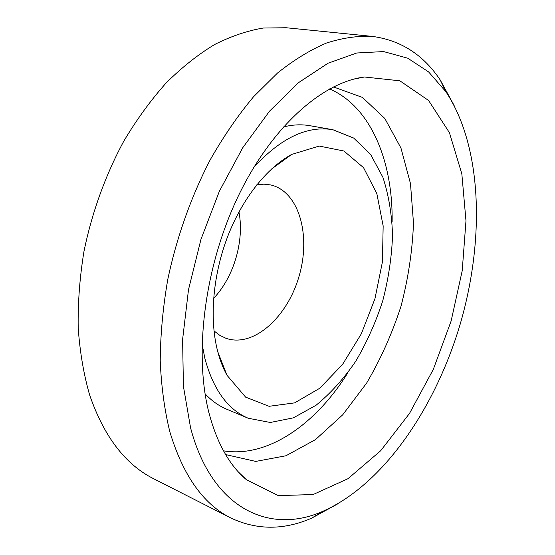 <?xml version="1.0" encoding="UTF-8"?>
<svg xmlns="http://www.w3.org/2000/svg" width="555" height="555" viewBox="0 0 555 555"><rect width="100%" height="100%" fill="white"/><g stroke="black" fill="none" stroke-linecap="round" stroke-linejoin="round"><path stroke-width="0.83" d="M190.573 427.836L183.414 386.301L182.602 339.514L188.499 289.682L200.965 239.358L219.385 191.218L242.708 147.783L269.577 111.111L298.5 82.674L327.991 63.249L356.719 53.003L383.574 51.566L407.738 58.199L428.62 71.928L445.866 91.686C482.545 147.117 484.716 239.802 460.31 323.745C435.536 407.585 383.671 484.425 322.864 511.287C270.625 534.68 212.239 510.059 190.573 427.836M454.143 105.506L440.191 79.927C423.305 54.688 400.654 40.175 372.232 36.387C357.677 35.693 342.421 37.907 326.472 43.04C310.266 49.922 293.963 59.905 277.555 72.989L253.538 96.764C238.005 115.336 223.561 136.363 210.199 159.847C191.204 196.477 176.636 237.45 167.797 279.345C162.969 307.248 160.444 334.387 160.222 360.778C161.297 386.342 164.495 409.972 169.809 431.665C183.032 475.579 203.435 504.384 231.04 518.079C257.007 530.233 283.91 530.247 311.743 518.113L337.301 504.12M208.874 412.518C193.737 353.292 204.663 266.171 238.144 196.387C271.659 126.519 322.351 82.293 364.455 76.992L399.857 80.808L428.606 100.49L449.411 132.659L461.836 173.847L465.978 220.821L462.218 270.736L451.118 321.054L433.302 369.394L409.514 413.44L380.668 450.75L347.978 478.708L313.089 494.554L278.27 495.601L246.413 479.7C229.416 465.409 216.908 443.015 208.874 412.518M231.04 518.079L153.992 478.923C125.43 464.667 103.951 436.605 89.556 394.73C83.666 374.119 79.878 351.801 78.193 327.783C77.797 303.051 79.705 277.708 83.909 251.748C91.825 212.822 105.54 174.901 123.841 141.081C136.78 119.401 150.905 100.011 166.209 82.896C181.964 67.294 198.107 54.494 214.653 44.504C231.192 36.165 247.426 30.678 263.341 28.027L286.241 27.75L372.232 36.387M217.005 348.63C209.415 316.461 213.286 273.712 227.897 235.951C242.59 198.218 266.948 167.874 291.666 154.436L319.236 146.055L343.913 151.016L363.553 167.679L376.838 193.598L383.158 225.954L382.423 261.918L374.951 298.722L361.367 333.742L342.574 364.406L319.784 388.236L294.615 402.875L269.078 406.302L245.629 397.151L226.946 375.215C222.715 367.507 219.398 358.648 217.005 348.63M256.868 184.746L263.972 184.149L270.771 184.961C299.207 191.537 311.202 235.743 298.999 276.459C287.289 317.321 253.33 348.061 225.836 338.238L219.676 335.248L214.022 330.919M253.732 167.437C280.747 138.029 307.102 125.451 332.806 129.697L353.695 138.07L370.601 154.429L382.881 177.246C388.715 195.082 391.934 214.591 392.538 235.771C391.684 257.423 388.403 279.165 382.7 300.997C375.714 322.448 366.737 342.525 355.769 361.208C343.822 378.711 330.579 393.391 316.045 405.261L293.387 417.839L270.327 422.48L248.224 418.248C227.696 409.555 213.238 389.541 204.837 358.218L202.041 343.795M283.279 126.998C292.541 124.646 301.365 124.209 309.766 125.68L332.806 129.697M248.224 418.248L226.662 409.188C218.795 405.892 211.601 400.759 205.079 393.786M329.587 88.918C371.038 106.803 392.961 161.734 392.121 221.681M347.812 372.842C316.156 423.756 268.044 458.159 223.499 450.84M333.402 86.92L362.443 97.423L384.83 118.493L400.939 147.991L410.485 183.608L413.496 223.179C412.414 250.839 408.237 278.561 400.974 306.353C392.087 333.666 380.633 359.258 366.612 383.123L342.719 414.807L315.448 439.636L285.964 455.766L255.744 461.413L225.635 454.58M238.955 211.941C244.512 240.773 233.87 277.084 213.62 298.354M445.866 91.686L440.191 79.927M322.864 511.287L311.743 518.113M217.81 351.821L226.946 375.215M271.339 169.192L291.666 154.436M238.595 472.166L246.413 479.7M353.812 79.115L364.455 76.992"/></g></svg>
